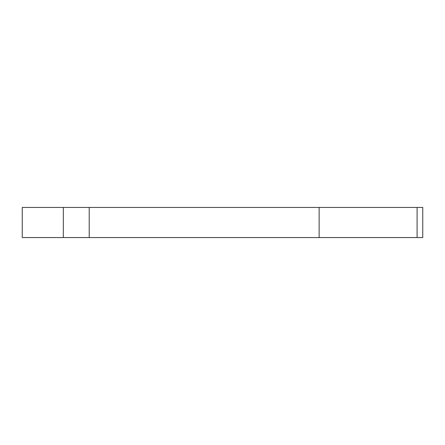 <?xml version="1.0" encoding="UTF-8"?>
<svg xmlns="http://www.w3.org/2000/svg" width="445" height="445" viewBox="0 0 445 445"><rect width="100%" height="100%" fill="white"/><g stroke="black" fill="none" stroke-linecap="round" stroke-linejoin="round"><path stroke-width="0.67" d="M319.126 207.437L22.25 207.437L22.25 237.563L422.75 237.563L422.75 207.437L422.75 237.563L422.75 207.437L319.126 207.437L319.126 237.563M89.217 237.563L89.217 207.437M63.324 207.437L63.324 237.563M417.093 207.437L417.093 237.563"/></g></svg>
